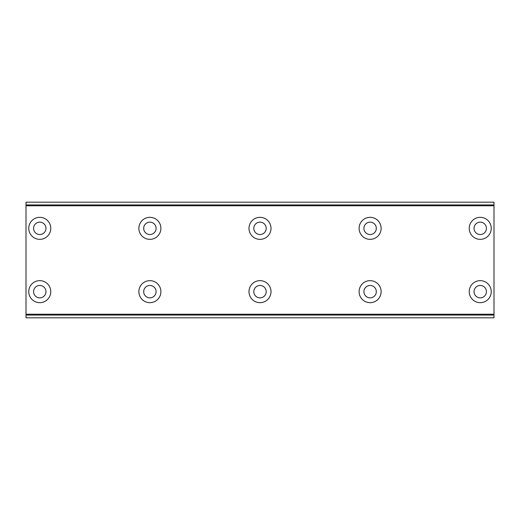 <?xml version="1.0" encoding="UTF-8"?>
<svg xmlns="http://www.w3.org/2000/svg" width="520" height="520" viewBox="0 0 520 520"><rect width="100%" height="100%" fill="white"/><g stroke="black" fill="none" stroke-linecap="round" stroke-linejoin="round"><path stroke-width="0.78" d="M39.767 234.533A6.194 6.194 0 0 1 33.572 228.339A6.194 6.194 0 0 1 39.767 222.144A6.194 6.194 0 0 1 45.962 228.339A6.194 6.194 0 0 1 39.767 234.533M149.883 234.533A6.194 6.194 0 0 1 143.689 228.339A6.194 6.194 0 0 1 149.883 222.144A6.194 6.194 0 0 1 156.078 228.339A6.194 6.194 0 0 1 149.883 234.533M480.233 297.856A6.194 6.194 0 0 1 474.038 291.661A6.194 6.194 0 0 1 480.233 285.467A6.194 6.194 0 0 1 486.428 291.661A6.194 6.194 0 0 1 480.233 297.856M370.116 297.856A6.194 6.194 0 0 1 363.922 291.661A6.194 6.194 0 0 1 370.116 285.467A6.194 6.194 0 0 1 376.311 291.661A6.194 6.194 0 0 1 370.116 297.856M260 297.856A6.194 6.194 0 0 1 253.806 291.661A6.194 6.194 0 0 1 260 285.467A6.194 6.194 0 0 1 266.195 291.661A6.194 6.194 0 0 1 260 297.856M149.883 297.856A6.194 6.194 0 0 1 143.689 291.661A6.194 6.194 0 0 1 149.883 285.467A6.194 6.194 0 0 1 156.078 291.661A6.194 6.194 0 0 1 149.883 297.856M260 234.533A6.194 6.194 0 0 1 253.806 228.339A6.194 6.194 0 0 1 260 222.144A6.194 6.194 0 0 1 266.195 228.339A6.194 6.194 0 0 1 260 234.533M370.116 234.533A6.194 6.194 0 0 1 363.922 228.339A6.194 6.194 0 0 1 370.116 222.144A6.194 6.194 0 0 1 376.311 228.339A6.194 6.194 0 0 1 370.116 234.533M480.233 234.533A6.194 6.194 0 0 1 474.038 228.339A6.194 6.194 0 0 1 480.233 222.144A6.194 6.194 0 0 1 486.428 228.339A6.194 6.194 0 0 1 480.233 234.533M39.767 297.856A6.194 6.194 0 0 1 33.572 291.661A6.194 6.194 0 0 1 39.767 285.467A6.194 6.194 0 0 1 45.962 291.661A6.194 6.194 0 0 1 39.767 297.856M39.767 217.328A11.011 11.011 0 0 0 28.756 228.339A11.011 11.011 0 0 0 39.767 239.356A11.011 11.011 0 0 0 50.778 228.339A11.011 11.011 0 0 0 39.767 217.328M149.883 217.328A11.011 11.011 0 0 0 138.873 228.339A11.011 11.011 0 0 0 149.883 239.356A11.011 11.011 0 0 0 160.894 228.339A11.011 11.011 0 0 0 149.883 217.328M480.233 280.644A11.011 11.011 0 0 0 469.222 291.661A11.011 11.011 0 0 0 480.233 302.673A11.011 11.011 0 0 0 491.244 291.661A11.011 11.011 0 0 0 480.233 280.644M370.116 280.644A11.011 11.011 0 0 0 359.106 291.661A11.011 11.011 0 0 0 370.116 302.673A11.011 11.011 0 0 0 381.128 291.661A11.011 11.011 0 0 0 370.116 280.644M260 280.644A11.011 11.011 0 0 0 248.989 291.661A11.011 11.011 0 0 0 260 302.673A11.011 11.011 0 0 0 271.011 291.661A11.011 11.011 0 0 0 260 280.644M149.883 280.644A11.011 11.011 0 0 0 138.873 291.661A11.011 11.011 0 0 0 149.883 302.673A11.011 11.011 0 0 0 160.894 291.661A11.011 11.011 0 0 0 149.883 280.644M260 217.328A11.011 11.011 0 0 0 248.989 228.339A11.011 11.011 0 0 0 260 239.356A11.011 11.011 0 0 0 271.011 228.339A11.011 11.011 0 0 0 260 217.328M370.116 217.328A11.011 11.011 0 0 0 359.106 228.339A11.011 11.011 0 0 0 370.116 239.356A11.011 11.011 0 0 0 381.128 228.339A11.011 11.011 0 0 0 370.116 217.328M480.233 217.328A11.011 11.011 0 0 0 469.222 228.339A11.011 11.011 0 0 0 480.233 239.356A11.011 11.011 0 0 0 491.244 228.339A11.011 11.011 0 0 0 480.233 217.328M39.767 280.644A11.011 11.011 0 0 0 28.756 291.661A11.011 11.011 0 0 0 39.767 302.673A11.011 11.011 0 0 0 50.778 291.661A11.011 11.011 0 0 0 39.767 280.644M26 315.062L26 202.189L494 202.189L494 317.811L26 317.811L26 315.062L494 315.062M494 314.236L26 314.236M26 205.764L494 205.764M26 204.939L494 204.939"/></g></svg>
